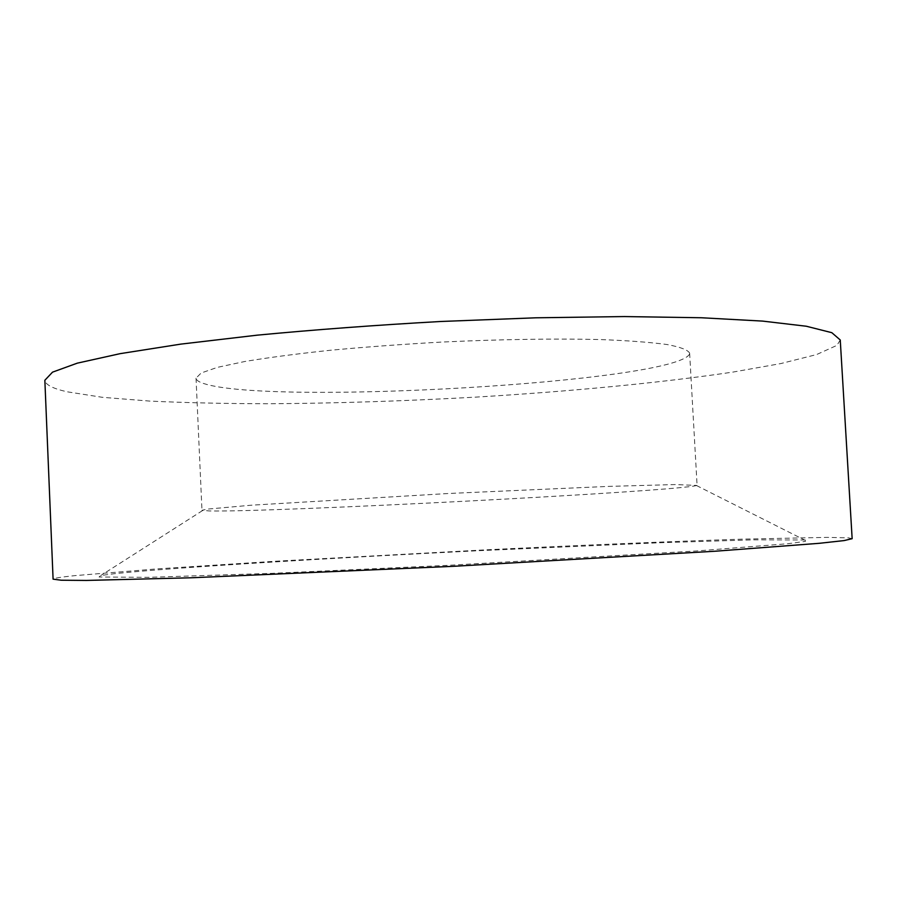 <?xml version="1.0" encoding="UTF-8"?>
<svg xmlns="http://www.w3.org/2000/svg" width="897" height="897" viewBox="0 0 897 897"><rect width="100%" height="100%" fill="white"/><g stroke="black" fill="none" stroke-linecap="round" stroke-linejoin="round"><path stroke-width="0.67" stroke-dasharray="4.49 3.36" d="M689.434 354.259C673.355 382.357 270.625 405.691 203.754 383.546C198.764 381.931 196.185 380.137 196.028 378.164L201.163 372.995L217.41 367.355L244.892 361.48C268.595 357.533 297.03 353.799 330.197 350.279C365.471 346.982 402.618 344.257 441.638 342.071C500.19 339.301 555.972 338.461 600.844 339.571C628.483 340.636 650.628 342.306 667.278 344.56C680.509 347.094 687.954 349.953 689.636 353.149L689.434 354.259M696.823 485.423L696.509 485.535C673.535 491.601 275.211 512.243 209.506 510.965L201.971 510.292L207.297 509.126L251.519 505.19L449.307 493.451L608.828 486.387L675.093 484.559L696.823 485.423M852.15 538.682L848.461 537.864L827.404 537.37L742.548 539.131C669.79 541.452 578.251 545.32 484.133 549.917L276.366 561.174L157.031 568.889L74.81 575.639C60.671 577.107 53.428 578.273 53.091 579.159M840.254 339.985L836.946 345.367L816.562 354.573L780.749 363.588L732.961 372.076C660.977 382.84 570.01 391.44 476.285 397.091C405.007 401.082 335.927 403.302 269.033 403.751C225.887 403.672 186.094 402.775 149.664 401.082L102.292 397.304L67.084 391.787C52.822 388.58 45.411 384.735 44.85 380.272M805.271 539.972L753.94 539.837L659.755 542.741L478.123 550.724C330.062 558.035 171.932 567.655 114.311 573.71L100.812 575.515L99.062 577.018L149.048 577.32L272.935 573.306L448.029 565.345L696.588 550.96L788.037 543.705L805.428 541.384L805.271 539.972M696.509 485.535L804.306 539.882M202.565 510.561L100.812 575.515M196.028 378.164L201.971 510.292M689.636 353.149L697.081 485.21"/><path stroke-width="1.35" d="M53.091 579.159L61.187 580.224L86.448 580.437L191.184 577.78L452.996 566.332L714.629 551.263L819.096 543.324L844.212 540.566L852.15 538.682L840.254 339.985L831.811 332.675L806.268 326.228L762.685 321.104L701.387 317.751L624.424 316.563L535.666 317.807L440.595 321.496C376.078 325.118 314.948 329.67 257.215 335.164L180.757 344.123L120.12 353.653L77.277 363.162L52.519 372.154L44.85 380.272L53.091 579.159"/></g></svg>
